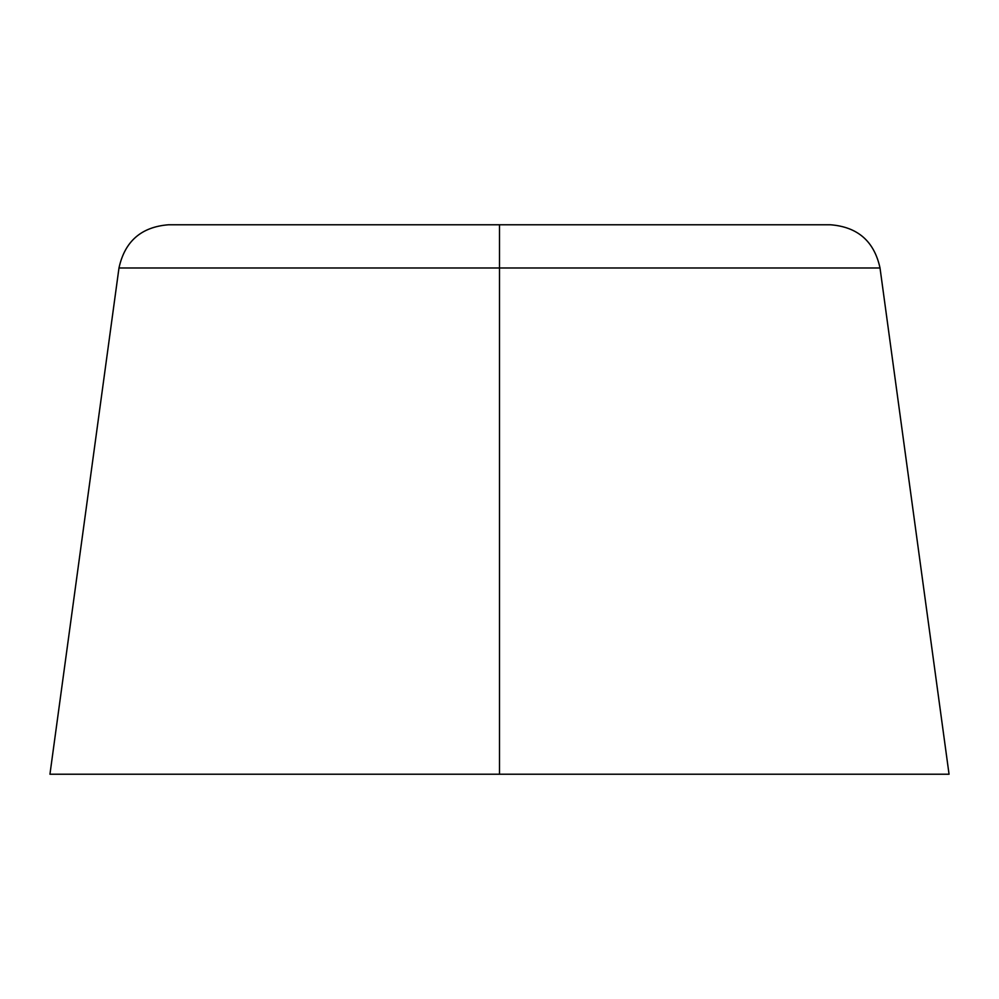 <?xml version="1.0" encoding="UTF-8"?>
<svg xmlns="http://www.w3.org/2000/svg" width="999" height="999" viewBox="0 0 999 999"><rect width="100%" height="100%" fill="white"/><g stroke="black" fill="none" stroke-linecap="round" stroke-linejoin="round"><path stroke-width="1.5" d="M49.95 774.225L118.981 267.982L499.5 267.982L118.981 267.982L499.5 267.982L499.5 224.775L830.519 224.775L499.5 224.775L499.5 267.982L880.019 267.982L499.5 267.982L499.5 774.225L49.95 774.225L949.05 774.225L880.019 267.982L499.5 267.982L499.5 774.225L949.05 774.225M880.019 267.982C874.212 241.321 857.716 226.923 830.519 224.775L168.481 224.775C141.284 226.923 124.788 241.321 118.981 267.982"/></g></svg>
